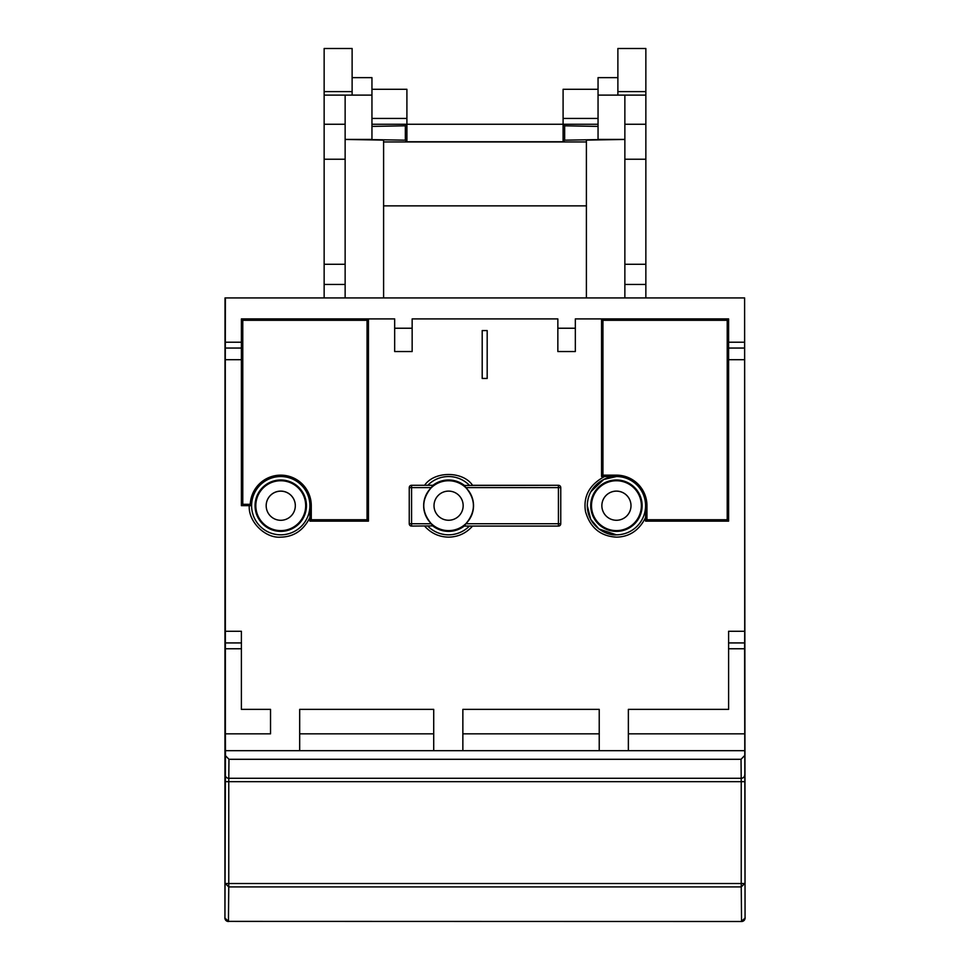 <?xml version="1.0" encoding="UTF-8"?>
<svg xmlns="http://www.w3.org/2000/svg" width="970" height="970" viewBox="0 0 970 970"><rect width="100%" height="100%" fill="white"/><g stroke="black" fill="none" stroke-linecap="round" stroke-linejoin="round"><path stroke-width="1.45" d="M616.423 520.272A14.574 14.574 0 0 0 630.997 505.697A14.574 14.574 0 0 0 616.423 491.135A14.574 14.574 0 0 0 601.861 505.697A14.574 14.574 0 0 0 616.423 520.272M448.589 520.247A14.574 14.574 0 0 0 463.163 505.673A14.574 14.574 0 0 0 448.589 491.111A14.574 14.574 0 0 0 434.014 505.673A14.574 14.574 0 0 0 448.589 520.247M242.779 504.291L250.26 504.291L251.606 505.673A29.136 29.136 0 0 0 280.742 534.822A29.136 29.136 0 0 0 309.891 505.673L309.891 517.568C303.525 530.335 293.813 536.871 280.742 537.15C264.98 538.483 248.017 521.339 249.278 505.673L241.397 505.673L241.397 318.912L242.779 320.294L242.779 504.291L241.397 505.673M427.782 485.279A29.136 29.136 0 0 1 469.395 485.279M409.243 523.739L409.243 487.607A2.328 2.328 0 0 1 411.571 485.279A2.328 2.328 0 0 0 409.243 487.607L411.571 487.607L411.571 485.279L432.778 485.279L431.286 487.607L411.571 487.607L411.571 523.739L409.243 523.739A2.328 2.328 0 0 0 411.571 526.079L432.705 525.885A25.705 25.705 0 0 0 464.472 525.885L465.891 523.739L558.429 523.739L558.429 526.079L472.548 526.079C466.17 533.257 458.192 536.943 448.589 537.15C438.998 536.956 431.007 533.257 424.617 526.079M250.26 504.291A30.519 30.519 0 0 1 280.742 475.154A30.519 30.519 0 0 1 311.273 505.673L311.273 519.75L367.06 519.75L368.442 521.132L309.891 521.132L309.891 517.568M604.783 476.537L616.423 476.537C607.899 475.373 587.687 484.115 587.286 505.673C587.687 527.243 607.899 535.986 616.423 534.822A29.136 29.136 0 0 0 645.571 505.673L645.571 517.568C639.206 530.335 629.494 536.871 616.423 537.15C600.466 536.228 590.16 527.692 585.504 511.542C583.103 496.361 589.457 484.697 604.54 476.537L601.558 476.537L601.558 318.912L602.94 320.294L602.94 475.154L601.558 476.537M295.316 505.418A14.574 14.574 0 0 0 280.621 491.111A14.574 14.574 0 0 0 266.18 505.988M630.997 505.879A14.574 14.574 0 0 0 616.52 491.111A14.574 14.574 0 0 0 601.861 505.491L601.861 505.479M434.014 505.673A14.574 14.574 0 0 0 448.589 520.247A14.574 14.574 0 0 0 463.163 505.673A14.574 14.574 0 0 0 448.589 491.111A14.574 14.574 0 0 0 434.014 505.673L434.026 506.073M241.397 359.7L225.282 359.7L225.392 733.841L270.533 733.841L270.533 709.373L270.533 733.841M241.397 709.373L270.533 709.373L241.397 709.373L241.397 631.276L225.282 631.276M299.681 709.373L433.711 709.373L433.711 750.671L433.711 709.373L299.681 709.373L299.681 750.671L225.476 750.671L225.392 733.841M462.86 709.373L599.23 709.373L462.86 709.373L462.86 750.671L299.681 750.671M628.366 709.373L728.603 709.373L628.366 709.373L628.366 750.671L599.23 750.671L599.23 709.373M744.717 631.276L744.608 648.76L728.603 648.76L728.603 631.276L744.717 631.276L744.608 297.923L225.028 297.923L224.931 918.008A3.492 3.492 90 0 0 228.435 921.5L224.785 918.008M241.397 318.912L394.669 318.912L394.669 351.54L412.153 351.54L412.153 318.912L557.847 318.912L557.847 351.54L575.331 351.54L575.331 318.912L728.603 318.912L728.603 521.132L645.571 521.132L645.571 517.325M367.06 519.75L367.06 320.294L368.442 318.912L368.442 521.132M487.183 378.458L482.199 378.458L482.199 330.564L487.183 330.564L487.183 378.458L482.199 378.458M424.617 485.279C434.33 470.923 462.848 470.911 472.548 485.279L558.429 485.279L464.472 485.473A25.705 25.705 0 0 0 432.705 485.473M249.278 505.673L251.509 505.673M309.891 521.132L311.273 519.75M645.571 505.916L645.571 505.673A29.136 29.136 0 0 0 616.423 476.537L603.74 479.447L590.827 491.754M587.286 505.673L590.718 519.386L598.939 528.989L616.423 534.822M645.571 521.132L646.954 519.75L727.221 519.75L728.603 521.132M727.221 519.75L727.221 320.294L728.603 318.912M744.608 648.76L745.069 918.008L741.565 921.379L741.238 886.907L744.73 883.524L741.238 883.524L741.238 781.662L744.73 781.662M745.215 918.008L741.565 921.5A3.492 3.492 -90 0 0 745.069 918.008L744.608 297.923M728.603 648.76L728.603 709.373M225.27 781.662L228.762 781.662L228.762 883.524L225.27 883.524L228.762 886.907L228.435 921.379L224.931 918.008L225.476 750.671M225.282 359.7L225.392 297.923M464.763 526.079L558.429 526.079A2.328 2.328 0 0 0 560.757 523.739L560.757 487.607A2.328 2.328 0 0 0 558.429 485.279L558.429 487.607L560.757 487.607M367.06 320.294L242.779 320.294M309.891 505.916L309.891 505.673A29.136 29.136 0 0 0 280.742 476.537A29.136 29.136 0 0 0 251.606 505.673M727.221 320.294L602.94 320.294M602.94 475.154L616.423 475.154A30.519 30.519 0 0 1 646.954 505.673L646.954 519.75M628.366 733.841L744.608 733.841M728.603 642.928L744.62 642.928M728.603 348.048L744.62 348.048M225.476 755.691L228.968 759.304L741.031 759.304L744.523 755.691M628.366 750.671L744.523 750.671M599.23 750.671L462.86 750.671M462.86 733.841L599.23 733.841M299.681 733.841L433.711 733.841M241.397 642.928L225.379 642.928M241.397 348.048L225.379 348.048M427.782 526.079A29.136 29.136 0 0 0 469.395 526.079M560.757 523.739L558.429 523.739L558.429 487.607L465.891 487.607L464.472 485.473M345.138 297.923L345.138 284.465L324.15 284.465L324.15 297.923M624.862 297.923L624.862 284.465L645.85 284.465L645.85 297.923M645.85 91.629L645.85 48.5L617.878 48.5L617.878 91.629L645.85 91.629L645.85 124.257L624.862 124.257L624.862 284.465M645.85 284.465L645.85 124.257M741.565 921.5L228.435 921.379L741.565 921.5A3.492 3.492 -90 0 0 741.577 921.5A3.492 3.492 0 0 0 741.577 921.5M324.15 284.465L324.15 48.5L352.122 48.5L352.122 91.629L324.15 91.629M411.571 526.079L411.571 523.739L431.286 523.739C421.259 511.699 421.259 499.659 431.286 487.607M465.891 487.607C475.918 499.659 475.918 511.699 465.891 523.739M345.138 284.465L345.138 264.276L324.15 264.276M383.599 297.923L383.599 140.104L345.138 139.438L371.946 139.413L371.946 95.121L345.138 95.121L345.138 264.276M586.401 297.923L586.401 140.104L624.862 139.438L598.053 139.413L598.053 95.121L624.862 95.121L624.862 124.257M617.878 77.636L598.053 77.636L598.053 95.121M598.053 124.257L563.097 124.257L564.649 125.809L598.053 126.403M598.053 89.288L563.097 89.288L563.097 118.437L598.053 118.437M352.122 77.636L371.946 77.636L371.946 95.121M431.286 523.739L432.705 525.885M345.138 124.257L324.15 124.257M345.138 95.121L324.15 95.121M624.862 95.121L645.85 95.121M598.053 139.607L564.649 140.189L563.097 141.741L406.903 141.741L405.351 140.189L371.946 139.607M383.599 141.947L586.401 141.947M563.097 118.437L563.097 124.257L371.946 124.257M564.649 140.189L564.649 125.809M563.097 124.257L563.097 141.741M371.946 118.437L406.903 118.437L406.903 89.288L371.946 89.288M371.946 126.403L405.351 125.809L406.903 124.257L406.903 118.437M352.122 95.121L352.122 91.629M617.878 95.121L617.878 91.629M405.351 125.809L405.351 140.189M406.903 141.741L406.903 124.257M280.754 520.296A14.574 14.574 0 0 0 295.316 505.734A14.574 14.574 0 0 0 280.754 491.159A14.574 14.574 0 0 0 266.18 505.734A14.574 14.574 0 0 0 280.754 520.296M255.049 505.673A25.705 25.705 0 0 0 280.742 531.378A25.705 25.705 0 0 0 306.447 505.673A25.705 25.705 0 0 0 280.742 479.98A25.705 25.705 0 0 0 255.049 505.673M590.73 505.673A25.705 25.705 0 0 0 616.423 531.378A25.705 25.705 0 0 0 642.128 505.673A25.705 25.705 0 0 0 616.423 479.98A25.705 25.705 0 0 0 590.73 505.673M280.742 530.614A24.941 24.941 0 0 1 255.813 505.673A24.941 24.941 0 0 1 280.742 480.744A24.941 24.941 0 0 1 305.683 505.673A24.941 24.941 0 0 1 280.742 530.614M616.423 530.614A24.941 24.941 0 0 1 591.494 505.673A24.941 24.941 0 0 1 616.423 480.744A24.941 24.941 0 0 1 641.364 505.673A24.941 24.941 0 0 1 616.423 530.614M448.589 530.614A24.941 24.941 0 0 1 423.647 505.673A24.941 24.941 0 0 1 448.589 480.744A24.941 24.941 0 0 1 473.53 505.673A24.941 24.941 0 0 1 448.589 530.614M744.717 359.7L728.603 359.7M309.891 505.673L311.273 505.673M225.392 342.216L241.397 342.216M394.669 328.236L412.153 328.236M557.847 328.236L575.331 328.236M728.603 342.216L744.608 342.216M616.423 475.154L616.423 476.537M645.571 505.673L646.954 505.673M228.968 759.304L228.762 781.662L741.238 781.662L741.031 759.304M744.717 774.909A3.492 3.383 179.4 0 1 741.226 778.279L228.774 778.279A3.492 3.383 -179.4 0 1 225.282 774.909M241.397 648.76L225.392 648.76M741.238 883.524L741.238 886.907L228.762 886.907L228.762 883.524L741.238 883.524M586.401 205.858L383.599 205.858M645.85 264.276L624.862 264.276M624.862 159.225L645.85 159.225M345.138 159.225L324.15 159.225"/></g></svg>
